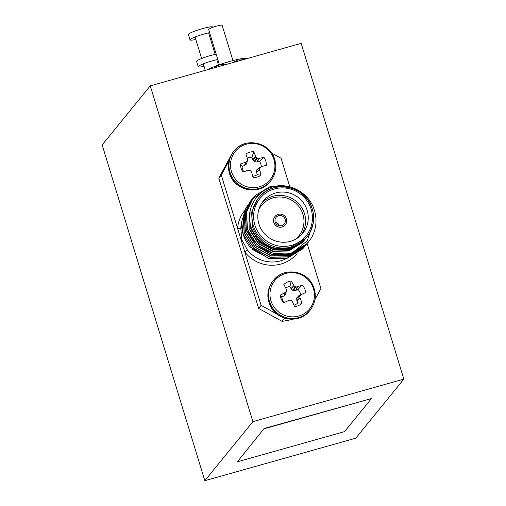 <?xml version="1.0" encoding="UTF-8"?>
<svg xmlns="http://www.w3.org/2000/svg" width="506" height="506" viewBox="0 0 506 506"><rect width="100%" height="100%" fill="white"/><g stroke="black" fill="none" stroke-linecap="round" stroke-linejoin="round"><path stroke-width="0.76" d="M232.937 60.575L222.153 25.3A7.078 0.86 163 0 0 216.353 26.185A7.078 0.86 163 0 0 208.624 29.437L219.408 64.711M195.816 39.474A12.732 1.55 -17 0 1 190.028 39.892A12.732 1.55 -17 0 1 203.937 34.041A12.732 1.55 -17 0 1 209.604 32.656M210.306 34.946A12.732 1.55 -17 0 1 209.351 35.338M190.028 39.892L188.384 34.522A12.732 1.55 -17 0 1 202.292 28.671A12.732 1.55 -17 0 1 212.741 27.071L212.811 27.311M208.187 69.543A21.227 2.587 -17 0 1 219.332 64.736A21.227 2.587 -17 0 1 229.768 61.435A21.227 2.587 -17 0 1 239.439 59.075L233.304 62.472M244.771 59.24L239.439 59.075A21.227 2.587 -17 0 1 246.998 58.551L247.067 58.595M227.953 63.977L219.332 64.736L213.798 67.962M204.026 66.337A12.732 1.55 -17 0 1 198.238 66.754A12.732 1.55 -17 0 1 212.147 60.903A12.732 1.55 -17 0 1 217.82 59.518M218.516 61.808A12.732 1.55 -17 0 1 217.561 62.2M198.238 66.754L196.594 61.384A12.732 1.55 -17 0 1 210.509 55.533A12.732 1.55 -17 0 1 216.176 54.148M150.25 85.862L301.178 43.352L403.839 379.127L252.905 421.643L204.822 480.7L102.161 144.918L150.25 85.862L252.905 421.643M403.839 379.127L355.75 438.183L204.822 480.7M264.176 428.481L237.333 461.82L344.561 431.618L371.493 398.545L264.176 428.481L237.333 461.82M371.493 398.545L264.258 428.746M267.193 245.91A11.322 11.056 -140.8 0 1 258.484 239.464M275.22 222.052A5.237 5.111 39.2 0 0 284.239 223.962A5.237 5.111 39.2 0 0 281.146 215.607A5.237 5.111 39.2 0 0 275.22 222.052M275.005 216.479A6.648 6.496 39.2 0 0 274.986 216.498A6.648 6.496 39.2 0 0 278.914 227.112A6.648 6.496 39.2 0 0 285.295 224.898A6.648 6.496 39.2 0 0 285.314 224.879M286.478 218.877A6.648 6.496 39.2 0 0 275.024 216.454A6.648 6.496 39.2 0 0 278.951 227.067A6.648 6.496 39.2 0 0 286.478 218.877M262 202.786A25.471 24.876 -140.8 0 1 304.46 213.671A25.471 24.876 -140.8 0 1 301.355 234.835M295.188 239.439A24.054 23.491 39.2 0 0 302.93 214.285A24.054 23.491 39.2 0 0 282.032 197.106A24.054 23.491 39.2 0 0 258.743 209.762M258.895 223.956A25.471 24.876 39.2 0 0 278.325 241.716A25.471 24.876 39.2 0 0 302.778 233.241A25.471 24.876 39.2 0 0 307.155 210.363A25.471 24.876 39.2 0 0 287.724 192.596A25.471 24.876 39.2 0 0 263.272 201.078A25.471 24.876 39.2 0 0 258.895 223.956M312.291 209.098A31.1 30.373 -140.8 0 1 306.946 237.029C313.372 228.693 315.156 219.364 312.303 209.06C306.427 185.898 272.614 178.808 258.718 197.757L257.756 198.94L251.602 212.166L252.412 226.871C258.617 242.684 270.147 250.034 286.997 248.92L288.04 248.75L305.985 238.212L306.946 237.029A31.1 30.373 -140.8 0 1 277.098 247.377A31.1 30.373 -140.8 0 1 253.373 225.689A31.1 30.373 -140.8 0 1 258.718 197.757A31.1 30.373 -140.8 0 1 288.54 187.403A31.1 30.373 -140.8 0 1 312.272 209.035M308.704 241.647L306.889 243.702L291.418 253.032L273.202 253.361L257.092 244.638L247.377 229.224L246.359 212.678L253.354 197.568M313.258 222.969L307.268 240.831L292.481 252.595C274.322 258.99 252.81 247.206 247.51 229.06L246.485 212.514L253.417 197.492L255.195 195.48L270.482 186.372L288.528 186.259L294.84 188.555M241.723 221.704A35.376 34.547 39.2 0 0 243.171 234.386A35.376 34.547 39.2 0 0 249.983 246.915L268.926 258.61L287.149 258.281L302.613 248.952L304.542 246.757L302.746 248.794L287.275 258.123L269.059 258.452L252.943 249.724L243.234 234.31L241.723 221.704L245.682 208.643M305.548 245.524L303.682 247.643L288.218 256.972L269.995 257.301L253.885 248.572L244.17 233.158L243.152 216.612L250.628 200.939M306.073 244.86L303.815 247.485L288.344 256.808L270.128 257.143L254.012 248.414L244.303 233L243.278 216.454L250.217 201.426L251.185 200.3M250.755 200.774L251.76 199.68M251.836 199.604L261.279 192.697M251.318 200.142L251.824 199.592M251.893 199.522L261.602 192.444M306.617 244.208L304.751 246.327L289.287 255.656L271.064 255.985L254.954 247.263L245.239 231.843L244.221 215.303L251.697 199.623M314.979 299.495L320.905 288.528L307.155 243.538L304.884 246.169L289.413 255.498L271.197 255.827L255.081 247.099L245.372 231.685L244.347 215.139L251.286 200.117L252.254 198.991M251.824 199.465L252.317 198.909M307.686 242.899L305.82 245.018L290.355 254.347L272.133 254.676L256.023 245.948L246.308 230.534L245.29 213.987L252.766 198.314M308.211 242.235L305.953 244.86L290.482 254.183L272.26 254.518L256.15 245.79L246.441 230.375L245.416 213.829L252.829 198.232M305.004 246.175L304.542 246.757M308.692 241.666L308.723 241.628A35.376 34.547 -140.8 0 0 312.493 235.891C316.465 227.529 317.066 218.87 314.302 209.914C309.248 192.906 289.565 181.882 272.759 186.897C255.656 191.034 245.037 210.622 251.147 227.377C257.864 243.335 269.812 250.514 286.997 248.92M246.024 208.023L247.776 205.291M241.653 222.969A31.1 30.373 39.2 0 0 240.767 228.2L241.849 239.844L247.402 249.894A31.1 30.373 39.2 0 0 286.447 258.477M228.959 160.895L221.293 175.082L261.121 305.365L277.124 314.188M289.742 186.6L281.077 158.245L271.602 153.021M283.651 317.787L284.511 318.261A88.442 86.368 39.2 0 0 284.922 318.204M221.293 175.082L218.794 178.15L230.413 156.645M306.541 313.897L305.985 314.58A88.442 86.368 -140.8 0 1 305.232 314.915M292.917 319.185A88.442 86.368 -140.8 0 1 282.013 321.335L258.623 308.439L261.121 305.365M218.794 178.15L258.623 308.439M282.013 321.335L284.511 318.261M308.723 241.628A35.376 34.547 -140.8 0 1 292.481 252.595M305.036 239.376L303.455 241.172L289.843 249.382L273.816 249.686L259.641 242.026L251.096 228.491L249.762 221.4M303.967 240.692L302.386 242.482L288.774 250.698L272.747 251.001L258.572 243.342L250.027 229.806L249.875 212.134M305.744 238.503L304.251 240.186L290.646 248.395L274.619 248.699L269.413 246.941M304.77 239.705L303.183 241.501L289.577 249.711L273.55 250.015L259.376 242.355L250.831 228.82L249.483 217.846M303.701 241.014L302.114 242.81L288.509 251.02L272.481 251.324L258.307 243.671L249.762 230.135L250.072 211.059M279.432 225.746A5.237 5.111 39.2 0 0 275.346 222.412M240.767 228.2A2.827 0.506 4.6 0 1 237.592 228.389A33.927 33.137 -140.8 0 1 244.809 210.357M297.06 253.651A33.927 33.137 -140.8 0 1 244.828 252.058L247.402 249.894M252.741 176.246A9.665 9.437 39.2 0 0 257.269 174.64L260.982 175.272A13.061 12.758 -140.8 0 1 253.076 177.498A35.755 3.276 -106.4 0 0 251.602 172.192L251.444 171.888A35.603 4.44 -128.8 0 0 250.571 170.781L249.989 170.459A35.603 3.371 -173.9 0 0 248.585 170.307L248.237 170.339A35.755 1.297 163.9 0 0 242.918 171.895A13.061 12.758 -140.8 0 1 240.495 163.982A35.755 7.381 -17.9 0 1 245.745 162.173L246.042 162.009A35.603 4.617 -40.2 0 1 247.13 161.117L247.44 160.541A35.603 1.132 -84.2 0 0 247.567 159.194L247.529 158.871A35.755 3.276 -106.4 0 0 245.891 153.995A13.061 12.758 -140.8 0 1 253.797 151.775A35.755 9.367 74.9 0 1 255.682 156.569L255.853 156.86A35.603 10.499 51.6 0 1 256.77 157.916L257.352 158.239A35.603 9.431 4.9 0 1 258.711 158.441L259.04 158.429A35.755 7.381 -17.9 0 1 263.955 157.372A13.061 12.758 -140.8 0 1 266.371 165.291A35.755 1.297 163.9 0 0 261.539 166.594L261.254 166.74A35.603 1.448 141.9 0 1 260.21 167.581L259.901 168.156A35.603 7.192 97.7 0 1 259.73 169.554L259.755 169.896A35.755 9.367 74.9 0 1 260.982 175.272M273.948 159.554A22.435 21.91 -140.8 0 1 259.205 186.834A22.435 21.91 -140.8 0 1 231.444 171.528A22.435 21.91 -140.8 0 1 246.188 144.248A22.435 21.91 -140.8 0 1 273.948 159.554M261.539 166.594L259.015 167.853M246.042 162.009L244.708 165.5L246.365 164.178L247.44 160.541M261.286 166.708A9.665 9.437 39.2 0 0 259.508 161.401L263.955 157.372M257.269 174.64L256.574 172.363L256.744 169.902L258.718 168.005M259.508 161.401L257.238 162.04L254.758 161.812L252.804 159.807L251.95 157.233A9.665 9.437 39.2 0 0 247.307 158.195M244.708 165.5L242.14 166.297A9.665 9.437 39.2 0 0 243.639 171.686M251.95 157.233L253.797 151.775M242.14 166.297L240.495 163.982M293.973 305.15A9.665 9.437 39.2 0 0 297.939 302.898L302.057 303.195A13.061 12.758 -140.8 0 1 294.637 306.649A35.755 3.884 -115.4 0 0 292.386 301.652L292.183 301.374A35.603 4.598 -138 0 0 291.152 300.425L290.526 300.197A35.603 2.631 177.1 0 0 289.116 300.267L283.752 302.702A13.061 12.758 -140.8 0 1 280.109 295.238A35.755 6.325 -27 0 1 285.023 292.645L285.295 292.436A35.603 3.409 -49.1 0 1 286.225 291.386L286.44 290.767A35.603 2.094 -93.1 0 0 286.339 289.407L286.251 289.09A35.755 3.884 -115.4 0 0 283.822 284.492A13.061 12.758 -140.8 0 1 291.241 281.039A35.755 9.975 65.5 0 1 293.904 285.529L294.119 285.789A35.603 10.658 42.1 0 1 295.194 286.693L295.82 286.921A35.603 8.691 -4.4 0 1 297.186 286.902L297.509 286.832A35.755 6.325 -27 0 1 302.126 284.986A13.061 12.758 -140.8 0 1 305.769 292.449L301.007 294.726A35.603 2.65 133 0 1 300.121 295.732L299.906 296.345A35.603 8.153 88.5 0 1 299.963 297.756L300.039 298.091A35.755 9.975 65.5 0 1 302.057 303.195M312.151 285.466A22.435 21.91 -140.8 0 1 302 314.827A22.435 21.91 -140.8 0 1 272.247 304.036A22.435 21.91 -140.8 0 1 282.405 274.676A22.435 21.91 -140.8 0 1 312.151 285.466M301.266 294.536L298.553 295.909M285.757 293.632L286.44 290.767M300.69 294.827A9.665 9.437 39.2 0 0 298.028 289.426L302.126 284.986M297.939 302.898L296.895 300.754L296.668 298.287L298.572 295.896M298.028 289.426L295.574 290.495L292.797 290.355L290.982 288.635L289.932 286.491A9.665 9.437 39.2 0 0 285.707 288.04M285.542 294.252L283.853 296.029L281.728 297.016A9.665 9.437 39.2 0 0 284.334 302.43M289.932 286.491L291.241 281.039M281.728 297.016L280.109 295.238M311.146 209.237A29.683 28.987 39.2 0 0 274.41 188.985A29.683 28.987 39.2 0 0 254.904 225.075A29.683 28.987 39.2 0 0 291.639 245.334A29.683 28.987 39.2 0 0 311.146 209.237M274.739 159.656A23.63 23.08 -140.8 0 1 270.685 180.882A23.63 23.08 -140.8 0 1 259.217 188.39A23.63 23.08 -140.8 0 1 229.971 172.268A23.63 23.08 -140.8 0 1 234.031 151.041A23.63 23.08 -140.8 0 1 245.499 143.533M270.109 181.584A23.63 23.08 -140.8 0 1 258.642 189.092A23.63 23.08 -140.8 0 1 229.401 172.97A23.63 23.08 -140.8 0 1 233.462 151.743C228.56 158.106 227.2 165.209 229.37 173.052C233.835 190.648 259.521 196.012 270.109 181.584L270.685 180.882C275.58 174.519 276.94 167.416 274.771 159.573C270.305 141.977 244.626 136.614 234.031 151.041L233.462 151.743M257.061 169.327L260.21 167.581M256.542 172.027L259.73 169.554M259.901 168.156L256.744 169.902M259.755 169.896L256.574 172.363M252.646 159.51L255.682 156.569M255.853 156.86L252.804 159.807M254.176 161.49L256.77 157.916M257.352 158.239L254.758 161.812M256.903 162.065L258.711 158.441M259.04 158.429L257.238 162.04M244.411 165.658L245.745 162.173M310.184 310.089L309.615 310.792A23.63 23.08 -140.8 0 1 301.608 317.015A23.63 23.08 -140.8 0 1 270.274 305.656A23.63 23.08 -140.8 0 1 272.962 280.95L273.537 280.248C283.278 267.136 306.256 270.084 312.904 285.308C316.807 294.188 315.896 302.449 310.184 310.089A23.63 23.08 -140.8 0 1 302.177 316.313A23.63 23.08 -140.8 0 1 270.843 304.954A23.63 23.08 -140.8 0 1 273.537 280.248A23.63 23.08 -140.8 0 1 281.538 274.024M296.883 297.667L300.121 295.732M296.807 300.431L299.963 297.756M299.906 296.345L296.668 298.287M300.039 298.091L296.895 300.754M290.982 288.635L293.904 285.529M294.119 285.789L291.184 288.907M292.797 290.355L295.194 286.693M295.82 286.921L293.429 290.583M295.574 290.495L297.186 286.902M297.509 286.832L295.902 290.419M283.853 296.029L285.023 292.645M285.295 292.436L284.125 295.827M208.592 32.865L215.164 54.357M216.808 59.727L218.434 65.059M195.063 37.001L201.628 58.494M203.273 63.87L205.259 70.366M246.656 163.729L247.421 160.661M258.87 167.91L261.4 166.651M309.615 310.792C299.875 323.903 276.89 320.962 270.242 305.732C266.346 296.851 267.25 288.591 272.962 280.95M285.738 293.885L286.415 291.013"/></g></svg>
